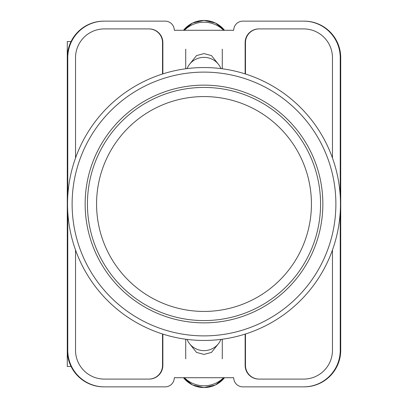 <?xml version="1.0" encoding="UTF-8"?>
<svg xmlns="http://www.w3.org/2000/svg" width="408" height="408" viewBox="0 0 408 408"><rect width="100%" height="100%" fill="white"/><g stroke="black" fill="none" stroke-linecap="round" stroke-linejoin="round"><path stroke-width="0.61" d="M189.664 343.837L196.503 352.39L204 354.419L211.497 352.39L218.336 343.837M218.336 64.163L211.497 55.61L204 53.581L196.503 55.61L189.664 64.163M340.231 211.9L340.231 350.288A36.572 36.572 0 0 1 303.659 386.861L242.857 386.861A9.144 9.144 0 0 1 233.713 377.716L174.287 377.716A9.144 9.144 0 0 1 165.143 386.861L104.341 386.861A36.572 36.572 0 0 1 67.769 350.288L67.769 211.9M67.769 196.1L67.769 57.712A36.572 36.572 0 0 1 104.341 21.14L165.143 21.14A9.144 9.144 0 0 1 174.287 30.284L233.713 30.284A9.144 9.144 0 0 1 242.857 21.14L303.659 21.14A36.572 36.572 0 0 1 340.231 57.712L340.231 196.1M332.459 250.038L332.459 350.288A28.8 28.8 0 0 1 303.659 379.088L258.856 379.088A13.714 13.714 0 0 1 245.142 365.374L245.142 334.106M162.858 334.106L162.858 365.374A13.714 13.714 0 0 1 149.144 379.088L104.341 379.088A28.8 28.8 0 0 1 75.541 350.288L75.541 250.038M332.459 157.962L332.459 57.712A28.8 28.8 0 0 0 303.659 28.912L258.856 28.912A13.714 13.714 0 0 0 245.142 42.626L245.142 73.894M162.858 73.894L162.858 42.626A13.714 13.714 0 0 0 149.144 28.912L104.341 28.912A28.8 28.8 0 0 0 75.541 57.712L75.541 157.962M104.341 21.14L103.851 21.14A36.572 36.572 0 0 0 67.279 57.712L67.279 350.288A36.572 36.572 0 0 0 103.851 386.861L104.341 386.861M303.659 386.861L304.149 386.861A36.572 36.572 0 0 0 340.721 350.288L340.721 57.712A36.572 36.572 0 0 0 304.149 21.14L303.659 21.14M304.001 21.14A36.572 36.572 0 0 1 340.573 57.712L340.573 350.288A36.572 36.572 0 0 1 304.001 386.861M103.999 386.861A36.572 36.572 0 0 1 67.427 350.288L67.427 57.712A36.572 36.572 0 0 1 103.999 21.14M148.915 28.912A13.714 13.714 0 0 1 162.629 42.626L162.629 73.965M245.371 73.965L245.371 42.626A13.714 13.714 0 0 1 259.085 28.912M162.629 334.035L162.629 365.374A13.714 13.714 0 0 1 148.915 379.088M245.371 334.035L245.371 365.374A13.714 13.714 0 0 0 259.085 379.088M162.532 334.004L162.532 365.374A13.714 13.714 0 0 1 148.818 379.088M259.182 379.088A13.714 13.714 0 0 1 245.468 365.374L245.468 334.004M148.818 28.912A13.714 13.714 0 0 1 162.532 42.626L162.532 73.996M245.468 73.996L245.468 42.626A13.714 13.714 0 0 1 259.182 28.912M187.037 339.4A18.284 17.952 0 0 0 204 350.645A18.284 17.952 0 0 0 220.963 339.4M223.584 377.716A27.428 26.923 180 0 1 184.416 377.716M187.037 68.6A18.284 17.952 0 0 1 204 57.355A18.284 17.952 0 0 1 220.963 68.6M223.584 30.284A27.428 26.923 180 0 0 184.416 30.284M67.279 334.157L67.279 366.45L71.048 366.45M71.048 41.55L67.279 41.55L67.279 73.843M204 67.544A136.456 136.456 0 0 1 340.456 204A136.456 136.456 0 0 1 204 340.456A136.456 136.456 0 0 1 67.544 204A136.456 136.456 0 0 1 204 67.544A136.456 136.456 0 0 0 67.544 204A136.456 136.456 0 0 0 204 340.456M204 85.144A118.856 118.856 0 0 0 85.144 204A118.856 118.856 0 0 0 204 322.856A118.856 118.856 0 0 0 322.856 204A118.856 118.856 0 0 0 204 85.144M204 87.429A116.571 116.571 0 0 1 320.571 204A116.571 116.571 0 0 1 204 320.571A116.571 116.571 0 0 1 87.429 204A116.571 116.571 0 0 1 204 87.429A116.571 116.571 0 0 0 87.429 204A116.571 116.571 0 0 0 204 320.571M183.513 377.716A25.959 25.485 0 0 0 224.487 377.716M183.513 30.284A25.959 25.485 0 0 1 224.487 30.284M204 335.886A131.886 131.886 0 0 0 335.886 204A131.886 131.886 0 0 0 204 72.114A131.886 131.886 0 0 0 72.114 204A131.886 131.886 0 0 0 204 335.886M204 311.431A107.431 107.431 0 0 0 311.431 204A107.431 107.431 0 0 0 204 96.569A107.431 107.431 0 0 0 96.569 204A107.431 107.431 0 0 0 204 311.431M185.716 339.226L185.716 358.861M222.284 339.226L222.284 358.861M183.503 377.716L192.601 384.999L204 387.6L215.399 384.999L224.497 377.716M222.284 68.773L222.284 49.139M185.716 68.773L185.716 49.139M183.503 30.284L192.601 23.001L204 20.4L215.399 23.001L224.497 30.284"/></g></svg>

